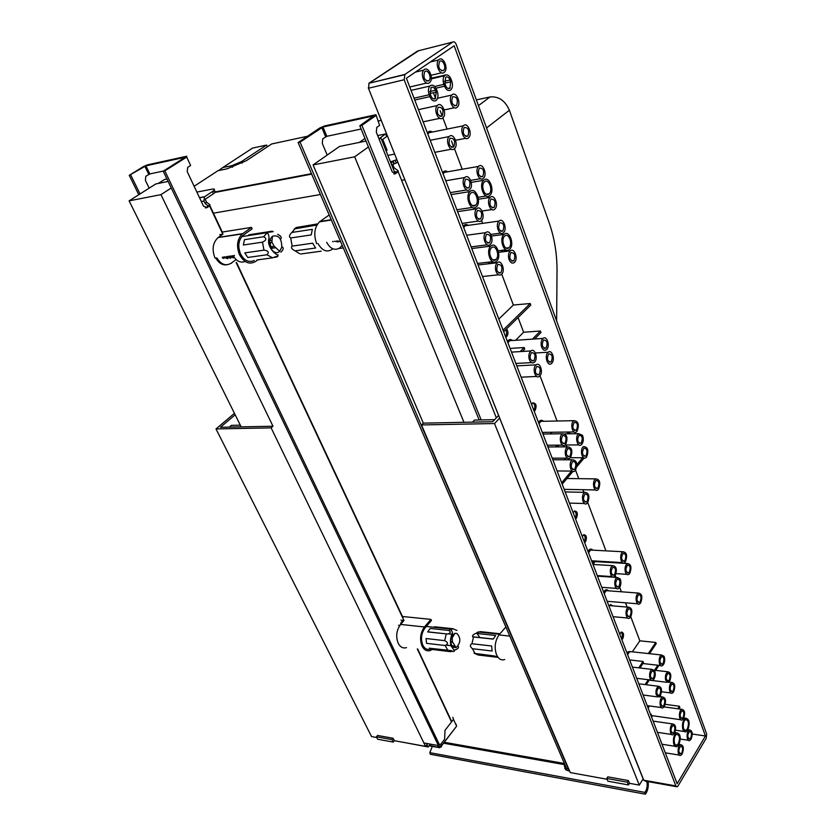 <?xml version="1.0" encoding="UTF-8"?>
<svg xmlns="http://www.w3.org/2000/svg" width="836" height="836" viewBox="0 0 836 836"><rect width="100%" height="100%" fill="white"/><g stroke="black" fill="none" stroke-linecap="round" stroke-linejoin="round"><path stroke-width="1.25" d="M171.265 187.995L160.951 194.642L129.099 200.859L241.165 426.872L220.391 427.3L235.177 414.792M240.329 425.179L231.363 425.367L229.304 427.112M234.456 413.339L215.991 428.941L371.55 736.579L376.785 737.53M158.265 183.45L164.493 179.5L166.949 178.998M129.099 200.859L155.768 183.962L168.12 181.443M405.92 742.807L428.178 746.987L426.966 744.5L425.524 746.36L271.115 427.865L272.985 426.224L241.165 426.872M376.419 736.798L377.642 739.233L393.233 742.065L392.011 739.62L376.419 736.798L377.527 735.45L393.108 738.251L392.011 739.62M430.394 744.134L428.178 746.987M160.951 194.642L272.985 426.224M393.233 742.065L394.331 740.706L393.108 738.251M394.331 740.706L425.524 746.36M215.991 428.941L271.115 427.865M366.022 141.054L339.52 146.457L313.072 164.932L354.663 156.813L463.959 422.305L492.686 421.72L498.59 415.471M643.197 778.776L639.3 785.098L629.498 783.322L628.379 780.552L627.366 782.172L628.484 784.941L629.498 783.322M499.75 418L494.525 423.538L639.3 785.098M541.435 421.334L540.484 420.435M382.731 139.372L387.078 150.25L386.107 150.961M381.749 140.072L386.734 136.487L385.709 133.917L377.673 135.568M354.663 156.813L368.415 146.958M379.168 139.278L380.923 138.013L378.833 138.442M572.733 773.039L600.039 777.982M494.525 423.538L421.501 424.949L570.277 772.589L607.124 779.267M421.501 424.949L423.329 423.141L463.959 422.305M313.072 164.932L423.329 423.141M628.484 784.941L607.918 781.19L606.779 778.452L607.803 776.853L628.379 780.552M606.779 778.452L627.366 782.172M494.63 419.651L474.482 420.09L472.518 422.128M385.709 133.917L379.607 138.285M380.923 138.013L394.979 173.136M364.966 138.442L359.344 142.413M129.235 175.32L145.892 165.841L185.111 157.241L163.219 171.213L164.817 170.868L186.7 157.116L186.731 156.227L147.512 164.849L143.374 166.604L129.235 175.32L138.776 194.736M149.613 173.522L148.589 173.982M163.522 171.025L149.811 173.93L145.84 176.229L145.38 180.325L149.184 188.142M130.729 174.996L140.03 193.931M438.357 745.43L163.219 171.213M205.416 207.903L208.059 206.126M186.7 157.116L190.629 165.486L187.692 167.388L187.222 171.599L203.472 206.105L206.962 207.652L209.575 205.896L209.993 204.82L206.555 202.218L204.987 203.263L207.924 205.834M218.76 237.111L222.46 234.247M227.298 257.927L228.05 258.261M231.562 263.194L231.039 263.298M400.569 624.482L400.925 622.799L403.046 620.364M439.59 745.054L164.817 170.868M204.987 203.263L203.953 201.058L204.475 196.836L212.438 191.528C215.228 189.511 215.186 188.706 212.292 189.114L196.868 192.081M213.17 191.005L213.316 191.308C216.2 190.901 216.252 191.705 213.462 193.733L205.165 199.271L206.555 202.218M423.873 742.964L437.552 745.409L440.927 744.071L444.627 739.285L444.992 730.361L453.467 719.43L452.819 717.298M568.71 768.932L565.345 768.326L564.321 765.86L564.99 764.867M397.915 162.33L392.753 164.431L394.111 167.817L398.135 170.753L396.17 172.237L394.164 171.087M379.283 124.397L375.96 114.699L324.556 125.943L319.854 127.939L298.128 142.548L300.061 142.141L568.365 768.869M479.164 419.985L359.825 125.776L361.904 125.327L375.813 115.671M361.904 125.327L481.181 419.944M496.344 417.843L398.229 171.871L394.216 174.055M379.659 125.337L376.785 127.396L376.325 132.192L392.262 171.934L395.679 173.794M566.568 768.545L298.128 142.548M327.19 155.068L322.299 143.447L322.759 138.818L326.845 136.31L361.142 129.016M359.825 125.776L373.577 115.911L322.957 127.009L300.061 142.141M396.17 172.237L393.913 173.94M396.901 159.78L390.464 161.839M387.883 155.391L394.644 154.096M398.229 171.871L398.135 170.753M391.185 163.657L392.251 161.505M401.834 621.744L402.858 621.848M430.206 649.123C427.102 650.053 424.625 648.715 422.776 645.11C420.55 638.976 421.271 633.301 424.96 628.076L431.428 620.479L430.927 619.382L424.458 626.979C420.33 632.81 419.515 639.164 422.013 646.019C424.082 650.042 426.841 651.537 430.3 650.512L432.222 649.467M402.461 616.487L430.927 619.382M403.38 621.252L400.611 624.429L424.458 626.979M223.682 258.439L224.957 256.746M226.974 264.772C222.48 265.409 218.771 263.173 215.824 258.042M236.118 259.588L231.081 263.267C225.73 266.297 221.007 264.51 216.89 257.896M254.238 260.487C248.846 262.88 244.279 260.696 240.528 253.925C237.591 246.223 238.438 240.036 243.077 235.365L252.148 228.855L251.479 227.382L242.335 233.923C237.152 239.159 236.212 246.077 239.493 254.677C244.06 262.703 249.441 264.96 255.649 261.449L257.812 259.85M222.271 232.063L251.479 227.382M222.439 234.529L218.342 237.414L242.785 233.589M332.049 249.441C326.751 252.639 322.069 250.664 317.983 243.527M316.687 243.715C313.427 234.613 314.367 227.329 319.498 221.853L329.175 214.956M504.693 659.52C501.307 660.628 498.611 659.082 496.584 654.881C494.139 647.722 494.933 641.076 498.977 634.932L505.874 627M434.668 626.791L434.814 627.355M455.923 630.083L453.06 628.745L448.765 630.448L430.174 628.453L427.677 631.932L447.657 634.022C450.677 633.051 451.043 631.859 448.765 630.448M434.49 626.77L453.06 628.745M451.012 638.38L452.13 638.098L452.443 641.766L450.635 641.787M452.13 638.098L454.878 633.343L456.958 633.479C461.012 638.14 460.73 642.863 456.122 647.66L452.694 647.127C449.496 641.588 450.228 636.99 454.878 633.343M429.307 648.193L432.285 649.478L450.865 651.714C452.903 651.056 452.475 650.627 449.58 650.418L429.307 648.193M426.559 643.344L445.17 645.517C448.347 644.002 448.19 642.382 444.679 640.648L426.067 638.526L426.559 643.344L426.067 638.526M448.681 633.876L453.478 634.409M446.696 645.12L454.46 646.029M454.063 649.791L455.139 649.917C457.689 648.987 458.786 647.869 458.431 646.573M432.285 649.478L431.575 648.464M427.677 631.932L430.174 628.453M222.94 257.822L223.536 257.697L222.909 258.125M226.201 257.321L225.177 257.906M228.865 256.945L227.841 257.54M231.551 256.568L230.517 257.154M233.704 256.255L234.456 255.398M228.332 257.018L229.085 256.161M282.025 246.829C283.864 247.822 283.477 249.598 280.886 252.179M270.801 248.438L275.211 247.811M273.759 245.523L273.058 246.766C270.436 246.829 269.725 245.366 270.937 242.356L271.899 242.053L273.759 245.523M281.763 247.299L279.642 251.302C274.751 256.412 266.809 246.171 270.237 239.033L272.411 236.243C278.67 234.77 281.784 238.459 281.763 247.299M233.108 255.586C236.421 261.198 240.434 263.162 245.136 261.48M242.576 236.504L242.053 236.327M244.499 239.66L243.328 245L262.494 242.158C266.496 240.298 266.883 238.5 263.674 236.745L244.499 239.66L243.328 245M248.741 234.874L273.226 231.614L272.055 231.196L252.9 234.164L248.741 234.874L249.839 235.376M269.735 240.569L271.481 240.308M273.905 257.425L276.726 257.039C278.325 256.119 277.813 256.046 275.19 256.809L272.609 257.822L256.913 259.965M247.79 257.457L266.956 254.781C269.38 252.232 268.387 250.685 263.957 250.152L244.781 252.89L247.79 257.457L244.781 252.89M277.667 234.32C281.032 236.013 282.014 237.56 280.603 238.95M499.907 633.761L480.24 631.619L478.903 632.047M497.242 657.284L478.067 654.985L475.276 653.689M474.075 653.344L494.807 656.03L497.723 657.347M472.413 648.705C469.884 646.5 469.717 644.849 471.932 643.751L491.631 645.988L492.111 651.004L472.413 648.705L475.13 653.668M473.51 636.959L472.57 636.75C472.309 635.412 473.448 634.284 475.977 633.375L495.654 635.485L493.198 639.112L473.51 636.959L471.932 643.751M340.618 241.635L336.866 240.841M334.369 241.196L338.193 241.97M339.176 241.552L340.053 240.872M326.646 242.294C330.544 249.118 334.996 250.946 340.001 247.769L342.154 245.209M332.571 241.458L333.188 241.876M290.698 237.967C288.775 236.975 289.172 235.146 291.868 232.45L312.35 229.336L311.18 234.926L290.698 237.967L292.151 246.118C290.667 247.519 291.659 249.097 295.15 250.852L299.643 253.736M317.649 223.902L296.101 227.528L295.15 228.374M299.57 226.984L316.75 224.257M295.15 250.852L315.621 248.01L312.633 243.192L292.151 246.118M321.243 251.176L300.793 253.977M316.562 224.351L317.126 224.696M556.63 320.909L557.027 270.854C557.1 254.102 554.467 238.041 549.127 222.669L509.385 110.216C505.069 100.581 498.622 96.161 490.042 96.945L476.353 99.892M444.971 170.993L442.683 172.791M381.237 120.374L377.966 121.084M307.481 136.258L271.71 143.959L246.38 160.669L226.984 168.851L217.966 170.69L194.13 186.271M444.313 742.295L564.404 763.498M648.14 781.629C648.726 786.561 647.816 790.751 645.413 794.2L430.331 754.281L429.819 752.672L644.943 792.403C647.095 789.153 647.701 785.485 646.761 781.388M429.819 752.672L432.306 746.402M645.413 794.2L644.943 792.403M267.405 146.802L266.632 145.056L241.468 161.609L231.76 165.716L222.752 167.566L218.562 170.575M266.632 145.056L252.587 148.076L222.752 167.566M652.341 715.689L651.652 717.267M505.696 329.718C506.929 332.226 506.867 334.494 505.508 336.5M532.96 402.753C535.124 404.739 535.416 407.278 533.859 410.361M574.604 510.911C576.37 512.781 576.558 515.154 575.168 517.996M583.737 534.643C585.419 536.503 585.587 538.823 584.239 541.623M610.614 604.543L611.45 605.755M621.19 632.047C622.569 633.803 622.653 635.987 621.451 638.589M651.328 714.268L650.774 714.979M608.096 590.78L605.107 590.289M590.624 550.046L589.401 549.691M541.185 421.334L539.575 421.03M465.861 225.71L463.729 225.626M445.222 172.226L442.975 172.237M429.882 132.537L427.583 132.611M677.839 708.771L679.407 706.253L679.825 707.381L678.874 708.918M488.099 263.821L490.157 261.961M491.683 261.783L491.986 262.483L490.857 263.507M505.916 249.849L503.889 251.688M501.14 252.023L503.199 250.152M503.073 330.147L530.233 303.52L530.797 305.056L503.669 331.714M498.82 319.07L513.356 305.025L530.233 303.52M520.191 351.59L524.182 347.525L510.085 348.424M524.182 347.525L524.757 349.051L522.406 351.454M532.428 339.144L540.411 331.014L540.976 332.529L534.643 338.988M555.595 446.915L557.1 445.18M548.249 433.957L544.278 433.999M566.996 433.821L568.564 432.024M550.464 433.926L551.938 432.254M542.616 433.184L543.63 432.369M543.452 421.292C541.801 419.724 540.244 419.954 538.802 421.981L538.509 422.493M534.12 411.04L535.155 410.413C536.931 405.638 536.137 403.119 532.772 402.868L531.623 404.53M557.048 421.02L539.993 375.73M505.728 337.054L506.815 336.49C508.434 333.982 508.34 331.464 506.522 328.914M575.492 518.853L576.443 518.153C578.094 513.712 577.446 511.308 574.51 510.953L573.193 512.855M584.573 542.512L585.513 541.791C587.123 537.423 586.517 535.05 583.674 534.685L582.316 536.628M612.788 605.86L610.625 604.543L609.611 605.598M621.859 639.603L622.705 638.829C624.199 634.754 623.698 632.486 621.232 632.026L619.758 634.169M705.438 735.983L677.16 783.729L406.39 78.239L454.167 45.771L705.438 735.983L692.292 734.029M665.257 704.34L679.407 706.253M431.334 78.145L445.598 75.031M482.602 223.369L481.526 220.516M462.214 169.259L454.47 148.693M451.565 147.314L453.802 146.885C455.578 140.96 454.282 138.086 449.925 138.295C448.127 143.907 449.34 146.833 453.572 147.084L451.586 141.033M447.082 129.078L442.861 117.855M442.16 116.016L440.185 110.77M435.556 98.47L433.821 93.851M513.356 305.025L501.746 274.187M515.572 340.294L523.608 332.237L518.08 317.555M523.608 332.237L540.411 331.014M566.693 446.633L566.077 444.982M605.954 550.861L587.781 502.603M583.904 492.32L582.922 489.708M578.763 478.652L575.586 470.229M632.319 651.829L639.843 640.825L630.825 616.884M627.125 607.061L625.516 602.808M621.367 591.783L619.685 587.321M615.944 577.383L615.254 575.555M639.843 640.825L655.769 642.445L656.218 643.636L649.478 653.689M660.921 696.775L660.471 695.604M443.864 84.363L444.553 86.212C446.236 89.974 448.242 91.27 450.562 90.089L451.012 89.692C452.652 87.581 452.903 84.718 451.753 81.092L451.074 79.253C449.423 75.491 447.417 74.174 445.086 75.313L444.585 75.752C442.955 77.884 442.714 80.747 443.864 84.363L434.699 86.463M468.244 225.375C466.31 223.933 464.638 224.257 463.228 226.326M447.636 171.808C445.692 170.45 444.031 170.743 442.641 172.707M432.327 132.046C430.394 130.75 428.743 131.033 427.374 132.914M691.121 739.16C692.981 733.715 692.448 730.643 689.512 729.922C686.105 731.082 686.377 742.149 689.763 740.487L691.121 739.16M682.218 753.957C684.12 748.471 683.587 745.357 680.608 744.646C677.129 745.806 677.348 757.008 680.817 755.336L682.218 753.957M687.756 730.089C690.17 723.046 689.46 719.064 685.625 718.155C682.897 720.308 681.946 723.945 682.782 729.055C683.503 731.343 684.59 732.252 686.032 731.772L687.756 730.089M678.79 744.855C681.256 737.739 680.546 733.726 676.648 732.817C673.847 735.011 672.865 738.7 673.712 743.894C674.443 746.172 675.54 747.07 676.993 746.6L678.79 744.855M649.321 705.918L648.203 708.291M683.514 718.646C685.415 713.129 684.851 710.025 681.821 709.315C678.351 710.558 678.759 721.677 682.197 719.932L683.514 718.646M674.464 733.371C676.408 727.79 675.833 724.655 672.761 723.955C669.228 725.199 669.573 736.453 673.095 734.698L674.464 733.371M673.607 691.915C675.561 686.293 674.955 683.137 671.789 682.458C668.257 683.817 668.831 694.998 672.343 693.138L673.607 691.915M664.348 706.524C666.344 700.84 665.728 697.663 662.52 696.984C658.914 698.342 659.437 709.659 663.032 707.789L664.348 706.524M669.667 681.288C671.642 675.624 671.015 672.457 667.807 671.789C665.728 673.429 664.996 676.199 665.602 680.107L668.424 682.49L669.667 681.288M660.325 695.855C662.342 690.128 661.715 686.931 658.454 686.262C656.312 687.934 655.56 690.755 656.176 694.716L659.029 697.099L660.325 695.855M663.47 664.578C664.923 661.819 665.101 659.029 664.014 656.229L661.537 654.996C657.922 656.459 658.684 667.713 662.258 665.738L663.47 664.578M631.431 651.735L629.748 651.558L627.627 654.682M639.916 667.985L643.48 662.655L643.02 661.464L629.654 659.949M654.003 679.062C655.476 676.251 655.664 673.429 654.546 670.608L652.049 669.396C648.36 670.869 649.081 682.249 652.738 680.264L654.003 679.062M638.39 593.069C634.628 594.804 635.851 606.194 639.55 603.947L640.627 602.934C642.748 596.956 641.996 593.664 638.39 593.069L606.215 590.644L604.188 593.612M630.668 617.125C632.831 611.074 632.079 607.751 628.4 607.176C624.555 608.922 625.746 620.448 629.539 618.18L630.668 617.125M596.956 561.708L594.981 561.593L593.027 564.446M629.727 573.517C631.901 567.414 631.107 564.081 627.334 563.516C625.318 565.22 624.628 567.968 625.286 571.772C626.049 574.207 627.199 575.105 628.724 574.457L629.727 573.517M619.528 587.551C621.117 584.792 621.315 581.887 620.113 578.846L617.104 577.467C613.185 579.358 614.627 590.937 618.473 588.534L619.528 587.551M592.536 550.14L590.519 550.036L588.565 552.899M625.391 561.823C627.585 555.658 626.77 552.314 622.945 551.76C619.089 553.683 620.636 565.157 624.408 562.732L625.391 561.823M615.097 575.795C617.334 569.556 616.508 566.181 612.61 565.648C608.66 567.592 610.207 579.202 614.073 576.735L615.097 575.795M598.503 489.279C600.823 482.8 599.882 479.331 595.66 478.871C591.658 481.128 593.832 492.77 597.719 489.99L598.503 489.279M587.603 502.823C589.976 496.27 589.014 492.77 584.709 492.341C580.612 494.63 582.797 506.397 586.778 503.575L587.603 502.823M586.579 457.093C588.962 450.479 587.948 446.967 583.549 446.539C579.494 448.953 581.95 460.657 585.89 457.731L586.579 457.093M575.408 470.449C577.843 463.75 576.809 460.197 572.326 459.81C568.167 462.266 570.643 474.085 574.677 471.107L575.408 470.449M581.835 444.292C583.549 441.669 583.768 438.681 582.473 435.326L578.731 433.675C574.656 436.141 577.227 447.877 581.177 444.888L581.835 444.292M570.549 457.564C573.005 450.792 571.949 447.229 567.393 446.852C565.429 448.65 564.802 451.409 565.533 455.108C566.536 458.107 567.978 459.131 569.859 458.18L570.549 457.564M543.139 421.302L540.714 421.344L539.032 423.831M577.039 431.355C579.463 424.625 578.407 421.062 573.862 420.675C569.765 423.215 572.461 434.971 576.422 431.919L577.039 431.355M565.648 444.543C568.125 437.719 567.048 434.124 562.409 433.769C558.218 436.361 560.935 448.232 565 445.128L565.648 444.543M551.791 363.232C555.459 359.731 552 348.999 548.217 352.217C544.037 355.081 547.361 366.983 551.384 363.608L551.791 363.232M539.805 375.949C543.557 372.354 540.025 361.56 536.148 364.841C531.863 367.767 535.249 379.784 539.366 376.336L539.805 375.949M512.123 340.524L509.479 340.712L507.974 342.938M546.702 349.5C550.433 345.989 546.859 335.1 543.034 338.413C541.237 340.21 540.704 342.875 541.435 346.428C542.606 349.856 544.246 350.984 546.326 349.824L546.702 349.5M534.591 362.113C538.405 358.529 534.758 347.557 530.85 350.942C528.989 352.771 528.446 355.488 529.198 359.072C530.4 362.521 532.062 363.65 534.204 362.458L534.591 362.113M514.433 262.452C518.581 258.993 514.276 247.069 510.242 250.915C508.549 252.733 508.079 255.367 508.831 258.815C510.2 262.682 512.04 263.915 514.339 262.535L514.433 262.452M501.537 274.396C505.79 270.843 501.37 258.826 497.242 262.765C495.508 264.625 495.027 267.29 495.8 270.78C497.201 274.678 499.082 275.911 501.443 274.48L501.537 274.396M509.573 249.327C514.997 244.885 509.281 229.336 504.056 234.404C498.57 238.803 504.307 254.437 509.5 249.379L509.573 249.327M496.553 261.166C502.112 256.61 496.26 240.925 490.899 246.129C485.277 250.633 491.16 266.391 496.479 261.229L496.553 261.166M489.656 195.593L489.812 195.457C495.351 190.817 488.976 174.86 483.699 180.304C478.286 184.923 484.431 200.546 489.656 195.593M476.144 206.973L476.301 206.837C481.975 202.072 475.433 185.989 470.031 191.559C464.482 196.303 470.783 212.051 476.144 206.973M467.857 225.438L464.962 225.835L463.75 227.685M503.429 232.742L503.429 232.742C507.724 229.315 503.147 217.015 499.05 221.059C494.776 224.539 499.385 236.755 503.429 232.742M490.262 244.446L490.262 244.446C494.661 240.925 489.969 228.531 485.768 232.669C481.379 236.243 486.103 248.553 490.262 244.446M494.703 209.209L494.787 209.146C499.082 205.604 494.275 193.241 490.178 197.4C485.946 200.943 490.638 213.117 494.703 209.209M481.317 220.714L481.39 220.652C485.81 217.005 480.867 204.548 476.666 208.812C472.33 212.448 477.147 224.717 481.317 220.714M447.229 171.882L444.25 172.394L443.164 174.066M483.281 178.381L483.448 178.225C487.764 174.546 482.644 162.1 478.558 166.395C474.367 170.021 479.185 182.164 483.281 178.381M469.602 189.615L469.78 189.458C474.2 185.665 468.933 173.125 464.753 177.535C460.469 181.255 465.412 193.492 469.602 189.615M431.909 132.13L428.889 132.736L427.896 134.272M468.317 138.013L468.62 137.741C472.936 133.885 467.408 121.314 463.343 125.808C459.225 129.517 464.199 141.639 468.317 138.013M454.251 148.881L454.565 148.609C458.985 144.628 453.311 131.973 449.141 136.581C444.93 140.396 450.029 152.591 454.251 148.881M456.989 107.447L457.386 107.102C461.702 103.1 455.871 90.434 451.816 95.064C447.762 98.857 452.84 110.948 456.989 107.447M442.631 118.033L443.049 117.667C447.459 113.55 441.46 100.801 437.312 105.555C433.163 109.443 438.377 121.628 442.631 118.033M444.052 72.533L444.553 72.084C448.859 67.935 442.693 55.145 438.66 59.941C434.657 63.808 439.872 75.898 444.052 72.533M429.349 82.785L429.882 82.325C434.292 78.051 427.927 65.166 423.8 70.088C419.714 74.07 425.075 86.233 429.349 82.785M429.882 86.056L430.404 85.596C432.808 84.426 434.856 85.732 436.559 89.536L437.259 91.396C438.43 95.043 438.179 97.937 436.507 100.101L436.026 100.519C433.644 101.731 431.595 100.435 429.871 96.642L429.161 94.771C427.98 91.134 428.22 88.229 429.882 86.056L411.051 90.392M444.647 75.418L445.515 74.812M436.214 92.138L435.514 90.278C434.292 87.561 432.829 86.63 431.115 87.477L430.226 94.019L430.927 95.889C432.16 98.596 433.623 99.526 435.326 98.658L436.214 92.138L430.059 93.527M450.729 81.823L450.05 79.984C448.869 77.288 447.438 76.358 445.766 77.173L444.898 83.621L445.588 85.481C446.79 88.167 448.221 89.086 449.872 88.25L450.729 81.823L444.752 83.192M428.638 80.904L429.025 80.569C432.17 77.508 427.624 68.322 424.678 71.833C423.016 77.508 424.333 80.528 428.638 80.904M443.362 70.673L443.728 70.349C446.8 67.382 442.39 58.259 439.506 61.676C437.876 67.246 439.151 70.245 443.362 70.673M441.941 116.204L442.244 115.932C443.926 109.882 442.568 106.998 438.148 107.28C436.402 112.923 437.667 115.891 441.941 116.204M456.32 105.629L456.602 105.378C458.264 99.432 456.937 96.558 452.621 96.777C450.917 102.326 452.151 105.273 456.32 105.629M467.658 136.226L467.878 136.038C469.613 130.207 468.359 127.365 464.105 127.511C462.35 133.028 463.531 135.934 467.658 136.226M468.944 187.87L469.069 187.755C470.95 181.987 469.748 179.144 465.485 179.238C463.604 184.819 464.753 187.692 468.944 187.87M482.633 176.647L482.769 176.532C484.598 170.868 483.427 168.046 479.268 168.088C477.429 173.574 478.558 176.427 482.633 176.647M480.669 219.011L480.731 218.948C482.675 213.316 481.557 210.494 477.356 210.494C475.423 216.054 476.52 218.896 480.669 219.011M494.076 207.516L494.139 207.464C496.03 201.915 494.943 199.125 490.847 199.072C488.955 204.548 490.032 207.359 494.076 207.516M489.624 242.764L489.624 242.764C491.631 237.225 490.554 234.414 486.416 234.352C484.441 239.89 485.507 242.691 489.624 242.764L487.482 243.036M502.812 231.081L502.812 231.07C504.766 225.626 503.721 222.836 499.688 222.731C497.754 228.176 498.789 230.966 502.812 231.081M475.485 205.248L475.621 205.133C480.031 201.424 474.932 188.926 470.741 193.262C466.425 196.941 471.305 209.188 475.485 205.248M489.018 193.879L489.144 193.764C493.449 190.159 488.485 177.754 484.399 181.987C480.188 185.561 484.943 197.724 489.018 193.879M495.926 259.505C500.252 255.962 495.696 243.757 491.537 247.801C487.158 251.302 491.725 263.57 495.873 259.547L495.926 259.505M508.957 247.675C513.179 244.227 508.737 232.126 504.672 236.065C500.409 239.483 504.86 251.646 508.915 247.717L508.957 247.675M500.921 272.745C502.896 267.301 501.872 264.542 497.848 264.437C495.811 269.861 496.803 272.651 500.848 272.808L500.921 272.745M513.827 260.811C515.76 255.461 514.757 252.712 510.838 252.576C508.842 257.916 509.824 260.675 513.764 260.874L513.827 260.811M534.005 360.567C535.876 355.415 534.988 352.761 531.341 352.583C529.125 357.651 529.919 360.389 533.734 360.807L534.005 360.567M546.127 347.964C547.956 342.885 547.089 340.252 543.515 340.043C541.362 345.038 542.146 347.755 545.866 348.194L546.127 347.964M539.22 374.423C541.08 369.324 540.213 366.67 536.618 366.481C534.382 371.498 535.144 374.235 538.917 374.695L539.22 374.423M551.227 361.716C553.045 356.69 552.188 354.067 548.677 353.847C546.504 358.78 547.256 361.497 550.934 361.978L551.227 361.716M565.094 443.09C566.871 438.21 566.097 435.65 562.785 435.389C560.454 440.133 561.071 442.829 564.634 443.508L565.094 443.09M576.506 429.913C578.24 425.106 577.477 422.567 574.238 422.284C571.97 426.956 572.576 429.631 576.067 430.31L576.506 429.913M570.006 456.122C571.761 451.294 571.009 448.744 567.759 448.472C565.408 453.154 565.993 455.85 569.515 456.56L570.006 456.122M581.302 442.861C583.016 438.095 582.284 435.566 579.087 435.274C576.809 439.893 577.383 442.557 580.832 443.279L581.302 442.861M574.865 469.027C576.61 464.241 575.879 461.702 572.67 461.42C570.309 466.049 570.863 468.745 574.353 469.498L574.865 469.027M586.057 455.683C587.75 450.959 587.039 448.441 583.894 448.138C581.595 452.704 582.149 455.369 585.566 456.132L586.057 455.683M587.081 501.433C588.774 496.751 588.095 494.254 585.022 493.94C582.619 498.444 583.11 501.119 586.496 501.966L587.081 501.433M597.991 487.89C599.652 483.271 598.973 480.794 595.963 480.46C593.633 484.901 594.124 487.555 597.437 488.402L597.991 487.89M614.596 574.478C616.205 570.027 615.61 567.613 612.83 567.226C610.385 571.448 610.729 574.081 613.875 575.147L614.596 574.478M624.91 560.517C626.477 556.118 625.892 553.725 623.154 553.327C620.782 557.497 621.127 560.099 624.21 561.165L624.91 560.517M619.037 586.255C620.625 581.835 620.051 579.432 617.313 579.045C614.857 583.214 615.181 585.848 618.285 586.945L619.037 586.255M629.247 572.221C630.804 567.863 630.229 565.481 627.543 565.084C625.161 569.201 625.485 571.803 628.536 572.89L629.247 572.221M630.187 615.85C631.734 611.534 631.201 609.162 628.578 608.744C626.112 612.798 626.383 615.421 629.383 616.602L630.187 615.85M640.157 601.669C641.672 597.395 641.139 595.044 638.568 594.626C636.175 598.639 636.447 601.22 639.394 602.39L640.157 601.669M653.543 677.85C655.006 673.712 654.546 671.412 652.153 670.942C649.697 674.767 649.854 677.359 652.644 678.707L653.543 677.85M663.032 663.376C664.463 659.28 664.003 656.991 661.642 656.521C659.249 660.315 659.426 662.875 662.164 664.202L663.032 663.376M659.876 694.653C661.318 690.567 660.868 688.289 658.538 687.809C656.082 691.571 656.218 694.152 658.956 695.542L659.876 694.653M669.228 680.107C670.639 676.063 670.2 673.795 667.901 673.314C665.508 677.045 665.655 679.584 668.34 680.953L669.228 680.107M663.899 705.344C665.331 701.279 664.892 699.011 662.603 698.53C660.147 702.25 660.273 704.821 662.958 706.242L663.899 705.344M673.168 690.745C674.568 686.722 674.14 684.475 671.872 683.984C669.49 687.673 669.626 690.212 672.269 691.612L673.168 690.745M674.025 732.211C675.415 728.229 675.007 725.993 672.813 725.491C670.367 729.117 670.451 731.678 673.053 733.162L674.025 732.211M683.085 717.497C684.444 713.557 684.047 711.332 681.883 710.83C679.501 714.425 679.595 716.954 682.155 718.417L683.085 717.497M678.362 743.706C680.274 738.178 679.731 735.053 676.7 734.342C673.199 735.555 673.482 746.778 676.972 745.064L678.362 743.706M687.328 728.95C689.219 723.474 688.665 720.371 685.677 719.66C682.249 720.872 682.584 731.96 686.001 730.256L687.328 728.95M681.789 752.828C683.148 748.899 682.772 746.684 680.64 746.172C678.215 749.725 678.257 752.275 680.786 753.8L681.789 752.828M690.693 738.031C692.03 734.144 691.644 731.949 689.554 731.427C687.182 734.959 687.244 737.467 689.731 738.972L690.693 738.031M706.65 733.935L456.195 44.392C455.254 42.218 454.126 41.434 452.809 42.051L404.917 74.404L404.175 79.754L675.854 785.924L677.16 786.812L678.017 785.976L706.253 738.209L706.65 733.935M649.415 679.856L646.218 684.726M638.746 667.839L643.02 661.464M597.238 561.719L596.59 561.081M594.292 560.946L592.505 563.161M648.318 653.564L655.769 642.445M658.946 665.351L655.654 670.367M654.525 670.232L657.817 665.226M512.468 340.503C510.608 338.925 508.946 339.27 507.504 341.516L507.462 341.59M608.368 590.801C607.135 589.349 605.849 589.38 604.501 590.895L603.686 592.296M631.682 651.766L628.129 651.683L627.125 653.376M592.818 550.161C591.48 548.677 590.132 548.75 588.753 550.381L588.053 551.572M591.773 561.269L592.296 560.831M564.425 490.021L565.22 489.373M598.315 561.792L598.754 561.207M616.393 562.252L615.965 562.837M614.585 562.753L615.024 562.168M564.415 459.79L565.784 458.18M648.308 705.772L647.701 706.995M558.897 445.17L557.382 446.905M570.34 432.003L568.783 433.8M561.656 482.79L571.49 471.086M576.892 464.649L582.702 457.731M584.145 458.003L576.84 466.728M572.921 471.399L562.2 484.19M645.078 684.59L648.287 679.72M144.858 166.28L148.777 174.369M149.811 173.93L145.892 165.841M205.478 207.924L206.962 207.652M209.993 204.82L207.976 206.178M451.524 721.938L417.3 648.935M451.743 721.656L417.686 648.987M403.046 617.762L236.546 262.514M403.6 619.716L236.149 262.567M222.763 234.028L209.575 205.896M222.679 232.93L209.899 205.656M201.319 201.539L203.953 201.058M199.501 197.672L204.653 196.7M213.462 193.733L212.438 191.528M429.464 745.325L439.705 747.739L441.638 745.566L438.263 746.914L437.552 745.409M441.209 747.06L441.763 745.419L440.927 744.071M441.816 745.534L456.613 726.15L453.467 719.43M441.053 743.925L441.763 745.419L456.613 726.15L455.944 723.997M569.4 770.531L566.024 769.925L569.682 771.2M564.697 768.106L566.024 769.925L565.345 768.326M394.111 167.817L393.139 168.548M325.674 136.801L321.787 127.511M322.957 127.009L326.845 136.31M393.777 163.668L392.753 161.129M396.159 162.654L395.146 160.115M400.611 624.429C396.463 630.166 395.637 636.415 398.155 643.187C400.235 647.158 403.015 648.631 406.495 647.628M398.521 625.234L399.859 625.38M402.252 621.273L403.276 621.378M400.946 620.145L404.07 620.469M227.611 257.948L226.807 258.408M219.763 234.665L222.961 234.164M215.051 258.157C211.759 249.713 212.71 242.91 217.882 237.748L218.05 237.727M343.303 247.905L338.925 248.501M331.223 219.732L319.948 221.498M509.772 636.091L498.977 634.932M445.17 645.517L447.908 650.418M446.278 633.97L444.679 640.648M454.188 650.701L455.139 649.917M267.907 231.896L263.674 236.745M266.956 254.781L272.609 257.822M262.494 242.158L263.957 250.152M480.24 631.619L475.977 633.375M296.101 227.528L291.868 232.45M509.385 110.216L486.552 127.95M404.854 179.771L401.604 180.336M320.407 194.516L213.431 213.19M311.473 173.669L215.489 191.872M443.613 743.204L564.917 764.7M241.573 161.547L242.241 163.051M231.76 165.716L232.471 167.273M490.042 96.945L478.443 105.639M368.457 88.25L643.124 778.901L643.772 780.207L675.854 785.924M444.553 86.212L435.943 88.177M414.039 98.178L429.161 94.771M429.871 96.642L414.75 100.027M435.514 90.278L429.704 91.594M450.05 79.984L444.397 81.28M418.617 50.735L369 83.287L368.613 88.208L404.175 79.754M368.279 87.811L643.772 780.207L645.11 781.096L676.345 786.666M404.551 74.718L368.833 83.287L404.917 74.404M369.251 83.015L417.666 50.975L452.809 42.051M148.787 174.369L144.868 166.28M199.543 197.766L204.475 196.836M438.795 747.572L429.087 745.817M394.164 163.428L393.139 160.878M392.074 161.651L390.506 161.944M325.831 136.707L321.944 127.417M219.763 234.686L222.909 234.184M222.47 234.498L218.311 237.414M242.335 233.923L218.112 237.56M331.338 220.004L319.498 221.853M456.257 630.271L456.947 630.354M450.646 642.142L451.816 642.267M452.443 641.766L456.122 647.66M452.84 651.411C454.868 651.944 454.7 650.732 452.36 647.775C448.138 642.748 452.14 633.448 452.537 632.664L450.907 629.069L426.339 626.457M446.591 645.193L454.533 646.123M427.917 631.859L447.657 634.022M270.237 247.174L273.058 246.766M269.485 242.576L270.937 242.356M272.411 236.243L271.899 242.053M273.696 245.784L279.642 251.302M277.865 256.297L278.022 254.802C277.96 256.349 266.005 247.843 269.046 238.187C268.816 234.613 267.98 232.816 266.538 232.795L241.792 236.619M231.802 255.774L234.007 257.101M229.116 256.15L233.38 257.896L233.16 255.691M226.431 256.537L230.694 258.272L230.485 255.962M223.755 256.913C229.273 259.86 226.943 257.958 227.925 258.617L227.82 258.418M227.685 257.896L227.685 257.258M227.685 257.164L227.8 256.339M222.355 257.77L222.46 257.101M270.436 232.042L273.226 231.614M499.531 634.242L478.098 631.964L476.907 632.612M477.084 633.489L479.895 637.659M493.25 639.017L472.57 636.75M316.948 225.009L294.157 228.959M242.137 163.104L241.468 161.609M311.671 174.128L215.103 192.405M506.585 336.699L505.613 336.762M534.747 410.769L534.026 410.789M444.585 75.752L431.271 78.877M689.512 729.922L687.976 729.692M688.352 740.268L680.337 739.045M680.608 744.646L679.041 744.395M679.365 755.096L665.299 752.839M685.625 718.155L683.9 717.915M684.182 731.49L675.551 730.215M676.648 732.817L674.882 732.555M675.091 746.297L662.007 744.249M681.821 709.315L664.087 706.901M680.723 719.723L650.972 715.501M672.761 723.955L653.125 721.113M671.569 734.468L657.43 732.336M671.789 682.458L668.978 682.113M670.785 692.939L661.558 691.759M662.52 696.984L659.708 696.618M661.422 707.569L647.179 705.626M667.807 671.789L654.306 670.211M666.825 682.291L649.238 680.138M658.454 686.262L638.808 683.796M657.389 696.879L643.103 694.998M661.537 654.996L629.748 651.558M660.618 665.55L642.894 663.523M652.049 669.396L632.392 667.107M651.035 680.055L636.687 678.299M637.711 603.801L607.396 601.324M628.4 607.176L608.765 605.525M627.637 618.003L613.049 616.696M627.334 563.516L594.981 561.593M626.781 574.332L616.101 573.632M617.104 577.467L597.479 576.14M616.466 588.387L601.763 587.3M622.945 551.76L590.519 550.036M622.433 562.607L592.013 560.81M612.61 565.648L592.996 564.446M612.025 576.6L597.28 575.607M595.66 478.871L566.965 478.505M595.514 489.948L564.906 489.363M584.709 492.341L565.167 491.934M584.489 503.512L569.452 503.105M583.58 457.731L570.413 457.71M572.326 459.81L552.815 459.758M572.273 471.086L557.11 470.961M578.731 433.675L565.052 433.853M578.836 444.898L565.188 444.992M567.393 446.852L547.904 446.957M567.414 458.18L552.199 458.159M573.862 420.675L540.714 421.344M574.039 431.951L543.306 432.369M562.409 433.769L542.94 434.02M562.513 445.149L547.246 445.243M548.217 352.217L535.395 352.991M536.148 364.841L516.784 365.875M536.681 376.461L521.121 377.182M543.034 338.413L509.479 340.712M530.85 350.942L511.507 352.123M531.477 362.605L515.854 363.461M510.242 250.915L498.632 252.326M497.242 262.765L478.056 264.981M498.496 274.804L482.497 276.528M504.056 234.404L491.526 236.055M505.864 249.828L498.277 250.758M490.899 246.129L471.744 248.532M492.665 261.668L477.471 263.434M483.699 180.304L471.243 182.373M486.061 196.042L478.14 197.275M470.031 191.559L451.053 194.61M472.361 207.432L456.864 209.763M499.05 221.059L464.962 225.835M500.576 233.129L490.826 234.425M485.768 232.669L466.645 235.24M487.252 244.833L471.117 246.881M490.178 197.4L478.443 199.219M491.881 209.575L482.1 211.017M476.666 208.812L457.595 211.654M478.349 221.08L462.099 223.39M478.558 166.395L444.25 172.394M480.512 178.716L470.637 180.367M464.753 177.535L445.734 180.764M466.687 189.96L450.28 192.614M463.343 125.808L428.889 132.736M465.631 138.327L455.589 140.26M449.141 136.581L430.206 140.291M451.43 149.195L434.825 152.33M451.816 95.064L437.573 98.22M454.376 107.739L444.167 109.924M437.312 105.555L418.439 109.652M439.882 118.336L423.12 121.826M438.66 59.941L430.3 61.989M441.523 72.805L431.073 75.282M423.8 70.088L415.398 72.115M426.684 83.067L409.755 86.996M435.671 98.355L433.403 98.857M450.207 87.968L448.044 88.449M429.025 80.569L426.747 81.102M443.728 70.349L441.565 70.861M442.244 115.932L439.976 116.413M456.602 105.378L454.45 105.838M467.878 136.038L465.746 136.456M469.069 187.755L466.864 188.11M482.769 176.532L480.669 176.887M480.731 218.948L478.558 219.262M494.139 207.464L492.07 207.777M502.812 231.07L500.774 231.353M475.621 205.133L472.549 205.604M489.144 193.764L486.228 194.224M495.873 259.547L492.906 259.891M508.915 247.717L506.083 248.062M500.848 272.808L498.747 273.038M513.764 260.874L511.768 261.104M533.734 360.807L531.78 360.922M545.866 348.194L544.006 348.309M538.917 374.695L536.994 374.789M550.934 361.978L549.095 362.072M564.634 443.508L562.858 443.519M576.067 430.31L574.363 430.331M569.515 456.56L567.769 456.56M580.832 443.279L579.16 443.299M574.353 469.498L572.639 469.477M585.566 456.132L583.915 456.132M586.496 501.966L584.855 501.924M597.437 488.402L595.859 488.37M613.875 575.147L612.412 575.053M624.21 561.165L622.799 561.081M618.285 586.945L616.853 586.841M628.536 572.89L627.146 572.806M629.383 616.602L628.024 616.477M639.394 602.39L638.077 602.286M652.644 678.707L651.432 678.56M662.164 664.202L660.983 664.066M658.956 695.542L657.786 695.395M668.34 680.953L667.201 680.817M662.958 706.242L661.819 706.086M672.269 691.612L671.151 691.466M673.053 733.162L671.966 732.994M682.155 718.417L681.1 718.26M676.972 745.064L675.488 744.834M686.001 730.256L684.548 730.037M680.786 753.8L679.752 753.644M689.731 738.972L688.728 738.825M593.988 562.482L593.236 561.917M605.243 591.48L604.501 590.895M628.829 652.279L628.129 651.683M589.516 550.945L588.753 550.381M539.648 422.493L538.802 421.981M508.403 341.987L507.504 341.516"/></g></svg>
